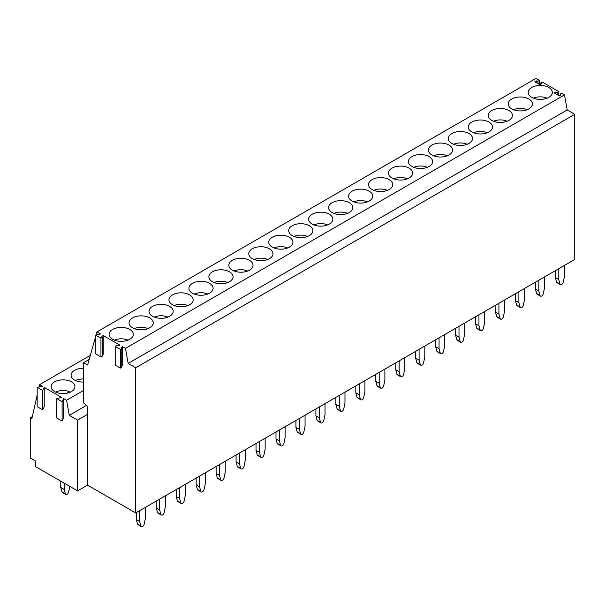 <?xml version="1.0" encoding="UTF-8"?>
<svg xmlns="http://www.w3.org/2000/svg" width="605" height="605" viewBox="0 0 605 605"><rect width="100%" height="100%" fill="white"/><g stroke="black" fill="none" stroke-linecap="round" stroke-linejoin="round"><path stroke-width="0.91" d="M83.558 390.459L66.565 400.268L63.601 398.559L62.096 401.637L56.56 398.445L61.892 397.576L44.218 387.366L44.218 406.787L42.705 409.865L37.177 406.673L37.177 387.253L42.509 386.383L39.552 384.674L39.03 386.95M66.565 400.268L69.272 415.333L77.576 420.12L77.576 490.897L35.385 466.538L35.385 460.927L30.25 457.962L30.25 417.821L31.846 418.743L37.177 395.156M63.601 398.559L63.601 417.979L62.096 421.057L56.56 417.866L56.56 398.445M44.218 387.366L42.705 390.444L42.705 409.865M90.349 355.347L39.552 384.674M42.705 390.444L37.177 387.253M83.558 382.05A11.896 6.867 180 0 1 74.589 380.046A11.896 6.867 180 0 1 71.103 375.191A11.896 6.867 180 0 1 83.558 368.332M71.451 381.861A11.896 6.867 180 0 1 74.929 386.716A11.896 6.867 180 0 1 67.594 393.053A11.896 6.867 180 0 1 54.631 391.571A11.896 6.867 180 0 1 51.145 386.716A11.896 6.867 180 0 1 58.488 380.371A11.896 6.867 180 0 1 71.451 381.861M32.33 416.618L30.25 417.821M135.732 367.779L574.75 114.315L574.75 259.484L135.732 512.949L135.732 367.779L128.177 363.416L125.469 348.359L122.618 346.71L122.618 365.473L121.764 365.972M77.576 420.12L87.551 414.357L87.551 485.134L135.732 512.949M87.551 485.134L77.576 490.897M86.417 405.433L69.272 415.333M62.096 401.637L62.096 421.057M102.374 354.78L103.228 354.288L103.228 335.518L119.767 345.069L118.338 345.894L116.629 345.561L115.207 346.385L120.335 349.35L121.764 348.525L121.189 347.535L122.618 346.71M95.817 335.193L100.952 338.157L102.374 337.333L102.374 356.095L100.952 356.92L95.817 353.955L95.817 335.193L97.246 334.368L98.955 334.701L100.377 333.877L96.959 331.903L96.074 335.049M95.817 335.941L87.619 365.019L83.558 362.682L83.558 402.839L87.551 406.462L87.551 414.357M102.374 337.333L101.806 336.342L103.228 335.518M574.75 114.315L567.195 109.951L564.488 94.894L125.469 348.359M564.488 94.894L561.637 93.246L560.207 94.07L560.782 95.061L559.353 95.877L554.225 92.92L555.647 92.096L557.364 92.421L558.786 91.605L542.254 82.053L540.825 82.877L541.399 83.868L539.97 84.685L534.843 81.728L536.264 80.904L537.974 81.229L539.403 80.412L535.977 78.431L96.959 331.903M112.636 329.43A12.092 6.98 0 0 0 109.097 334.368A12.092 6.98 0 0 0 116.561 340.819A12.092 6.98 0 0 0 129.742 339.307A12.092 6.98 0 0 0 133.281 334.368A12.092 6.98 0 0 0 125.817 327.918A12.092 6.98 0 0 0 112.636 329.43M451.882 133.569A12.092 6.98 0 0 0 448.335 138.507A12.092 6.98 0 0 0 455.807 144.958A12.092 6.98 0 0 0 468.988 143.446A12.092 6.98 0 0 0 472.528 138.507A12.092 6.98 0 0 0 465.064 132.056A12.092 6.98 0 0 0 451.882 133.569M488.938 131.928A12.092 6.98 0 0 0 492.485 126.989A12.092 6.98 0 0 0 485.021 120.539A12.092 6.98 0 0 0 471.839 122.051A12.092 6.98 0 0 0 468.293 126.989A12.092 6.98 0 0 0 475.757 133.44A12.092 6.98 0 0 0 488.938 131.928M508.896 120.403A12.092 6.98 0 0 0 512.443 115.464A12.092 6.98 0 0 0 504.971 109.013A12.092 6.98 0 0 0 491.789 110.526A12.092 6.98 0 0 0 488.25 115.464A12.092 6.98 0 0 0 495.714 121.915A12.092 6.98 0 0 0 508.896 120.403M449.031 154.971A12.092 6.98 0 0 0 452.57 150.032A12.092 6.98 0 0 0 445.106 143.582A12.092 6.98 0 0 0 431.925 145.094A12.092 6.98 0 0 0 428.385 150.032A12.092 6.98 0 0 0 435.85 156.483A12.092 6.98 0 0 0 449.031 154.971M429.074 166.488A12.092 6.98 0 0 0 432.62 161.55A12.092 6.98 0 0 0 425.149 155.099A12.092 6.98 0 0 0 411.967 156.612A12.092 6.98 0 0 0 408.428 161.55A12.092 6.98 0 0 0 415.892 168.001A12.092 6.98 0 0 0 429.074 166.488M292.238 225.741A12.092 6.98 0 0 0 288.698 230.679A12.092 6.98 0 0 0 296.163 237.13A12.092 6.98 0 0 0 309.344 235.617A12.092 6.98 0 0 0 312.883 230.679A12.092 6.98 0 0 0 305.419 224.228A12.092 6.98 0 0 0 292.238 225.741M229.522 281.703A12.092 6.98 0 0 0 233.061 276.765A12.092 6.98 0 0 0 225.597 270.314A12.092 6.98 0 0 0 212.415 271.827A12.092 6.98 0 0 0 208.876 276.765A12.092 6.98 0 0 0 216.34 283.216A12.092 6.98 0 0 0 229.522 281.703M209.564 293.221A12.092 6.98 0 0 0 213.104 288.282A12.092 6.98 0 0 0 205.639 281.832A12.092 6.98 0 0 0 192.458 283.344A12.092 6.98 0 0 0 188.919 288.282A12.092 6.98 0 0 0 196.383 294.733A12.092 6.98 0 0 0 209.564 293.221M189.607 304.746A12.092 6.98 0 0 0 193.154 299.808A12.092 6.98 0 0 0 185.682 293.357A12.092 6.98 0 0 0 172.501 294.869A12.092 6.98 0 0 0 168.961 299.808A12.092 6.98 0 0 0 176.426 306.259A12.092 6.98 0 0 0 189.607 304.746M152.551 306.387A12.092 6.98 0 0 0 149.004 311.325A12.092 6.98 0 0 0 156.476 317.776A12.092 6.98 0 0 0 169.657 316.264A12.092 6.98 0 0 0 173.196 311.325A12.092 6.98 0 0 0 165.732 304.875A12.092 6.98 0 0 0 152.551 306.387M511.747 99.008A12.092 6.98 0 0 0 508.208 103.947A12.092 6.98 0 0 0 515.672 110.397A12.092 6.98 0 0 0 528.853 108.885A12.092 6.98 0 0 0 532.392 103.947A12.092 6.98 0 0 0 524.928 97.496A12.092 6.98 0 0 0 511.747 99.008M531.704 87.483A12.092 6.98 0 0 0 528.157 92.421A12.092 6.98 0 0 0 535.629 98.872A12.092 6.98 0 0 0 548.811 97.36A12.092 6.98 0 0 0 552.35 92.421A12.092 6.98 0 0 0 544.886 85.971A12.092 6.98 0 0 0 531.704 87.483M389.166 189.531A12.092 6.98 0 0 0 392.705 184.593A12.092 6.98 0 0 0 385.241 178.142A12.092 6.98 0 0 0 372.06 179.655A12.092 6.98 0 0 0 368.513 184.593A12.092 6.98 0 0 0 375.985 191.044A12.092 6.98 0 0 0 389.166 189.531M132.593 317.912A12.092 6.98 0 0 0 129.054 322.851A12.092 6.98 0 0 0 136.518 329.301A12.092 6.98 0 0 0 149.7 327.789A12.092 6.98 0 0 0 153.239 322.851A12.092 6.98 0 0 0 145.775 316.4A12.092 6.98 0 0 0 132.593 317.912M232.373 260.301A12.092 6.98 0 0 0 228.826 265.24A12.092 6.98 0 0 0 236.298 271.69A12.092 6.98 0 0 0 249.472 270.178A12.092 6.98 0 0 0 253.019 265.24A12.092 6.98 0 0 0 245.554 258.789A12.092 6.98 0 0 0 232.373 260.301M289.387 247.135A12.092 6.98 0 0 0 292.926 242.197A12.092 6.98 0 0 0 285.462 235.746A12.092 6.98 0 0 0 272.28 237.258A12.092 6.98 0 0 0 268.741 242.197A12.092 6.98 0 0 0 276.205 248.647A12.092 6.98 0 0 0 289.387 247.135M269.429 258.66A12.092 6.98 0 0 0 272.976 253.722A12.092 6.98 0 0 0 265.504 247.271A12.092 6.98 0 0 0 252.323 248.784A12.092 6.98 0 0 0 248.784 253.722A12.092 6.98 0 0 0 256.248 260.173A12.092 6.98 0 0 0 269.429 258.66M349.251 212.574A12.092 6.98 0 0 0 352.798 207.636A12.092 6.98 0 0 0 345.326 201.185A12.092 6.98 0 0 0 332.145 202.698A12.092 6.98 0 0 0 328.606 207.636A12.092 6.98 0 0 0 336.07 214.087A12.092 6.98 0 0 0 349.251 212.574M329.294 224.092A12.092 6.98 0 0 0 332.841 219.154A12.092 6.98 0 0 0 325.377 212.703A12.092 6.98 0 0 0 312.195 214.223A12.092 6.98 0 0 0 308.648 219.154A12.092 6.98 0 0 0 316.12 225.612A12.092 6.98 0 0 0 329.294 224.092M352.102 191.18A12.092 6.98 0 0 0 348.563 196.118A12.092 6.98 0 0 0 356.027 202.569A12.092 6.98 0 0 0 369.209 201.049A12.092 6.98 0 0 0 372.748 196.118A12.092 6.98 0 0 0 365.284 189.66A12.092 6.98 0 0 0 352.102 191.18M392.017 168.137A12.092 6.98 0 0 0 388.47 173.075A12.092 6.98 0 0 0 395.942 179.526A12.092 6.98 0 0 0 409.116 178.006A12.092 6.98 0 0 0 412.663 173.075A12.092 6.98 0 0 0 405.199 166.625A12.092 6.98 0 0 0 392.017 168.137M89.192 359.423L83.558 362.682M567.195 109.951L128.177 363.416M115.207 346.385L115.207 365.148L120.335 368.112L121.764 367.288L121.764 348.525M100.952 356.92L100.952 338.157M120.335 368.112L120.335 349.35M558.786 95.552L558.786 91.605M539.403 84.36L539.403 80.412M557.364 94.728L557.364 92.421M560.207 95.386L560.207 94.07M537.974 83.535L537.974 81.229M540.825 84.193L540.825 82.877M555.647 93.737L555.647 92.096M536.264 82.545L536.264 80.904M546.761 98.312L546.761 98.078A11.117 6.421 0 0 0 533.466 98.199M546.761 98.078L545.816 98.623M526.804 109.83L526.804 109.603A11.117 6.421 0 0 0 513.509 109.724M526.804 109.603L525.866 110.148M506.846 121.355L506.846 121.121A11.117 6.421 0 0 0 493.559 121.242M506.846 121.121L505.909 121.665M486.896 132.873L486.896 132.646A11.117 6.421 0 0 0 473.602 132.767M486.896 132.646L485.951 133.191M466.939 144.398L466.939 144.164A11.117 6.421 0 0 0 453.644 144.285M466.939 144.164L465.994 144.708M446.982 155.916L446.982 155.689A11.117 6.421 0 0 0 433.687 155.81M446.982 155.689L446.044 156.234M427.024 167.441L427.024 167.207A11.117 6.421 0 0 0 413.737 167.328M427.024 167.207L426.086 167.751M407.074 178.959L407.074 178.732A11.117 6.421 0 0 0 393.779 178.853M407.074 178.732L406.129 179.269M387.117 190.477L387.117 190.25A11.117 6.421 0 0 0 373.822 190.371M387.117 190.25L386.171 190.794M367.159 202.002L367.159 201.768A11.117 6.421 0 0 0 353.865 201.896M367.159 201.768L366.222 202.312M347.202 213.52L347.202 213.293A11.117 6.421 0 0 0 333.915 213.414M347.202 213.293L346.264 213.837M327.252 225.045L327.252 224.81A11.117 6.421 0 0 0 313.957 224.939M327.252 224.81L326.307 225.355M307.295 236.563L307.295 236.336A11.117 6.421 0 0 0 294 236.457M307.295 236.336L306.349 236.88M287.337 248.088L287.337 247.853A11.117 6.421 0 0 0 274.042 247.982M287.337 247.853L286.399 248.398M267.38 259.605L267.38 259.379A11.117 6.421 0 0 0 254.092 259.5M267.38 259.379L266.442 259.923M247.43 271.131L247.43 270.896A11.117 6.421 0 0 0 234.135 271.017M247.43 270.896L246.485 271.441M227.472 282.648L227.472 282.422A11.117 6.421 0 0 0 214.178 282.543M227.472 282.422L226.527 282.966M207.515 294.174L207.515 293.939A11.117 6.421 0 0 0 194.22 294.06M207.515 293.939L206.577 294.484M187.565 305.691L187.565 305.464A11.117 6.421 0 0 0 174.27 305.585M187.565 305.464L186.62 306.009M167.608 317.217L167.608 316.982A11.117 6.421 0 0 0 154.313 317.103M167.608 316.982L166.662 317.527M83.558 378.987A11.117 6.421 0 0 0 75.633 380.583M147.65 328.734L147.65 328.507A11.117 6.421 0 0 0 134.355 328.628M147.65 328.507L146.705 329.052M69.545 392.464L69.545 391.707A11.117 6.421 0 0 0 55.675 392.108M69.545 391.707L66.981 393.189M127.693 340.26L127.693 340.025A11.117 6.421 0 0 0 114.398 340.146M127.693 340.025L126.755 340.57M564.488 265.406L564.488 276.273L563.285 282.089A2.42 1.399 -60 0 1 560.427 284.622A2.42 1.399 -60 0 1 559.988 283.995L556.562 282.021A2.42 1.399 -60 0 0 557.008 282.648L560.427 284.622M555.367 270.677L555.367 277.589L556.562 282.021M555.367 277.589L558.786 279.563L559.988 283.995M558.786 268.703L558.786 279.563M544.53 276.931L544.53 287.791L543.335 293.606A2.42 1.399 -60 0 1 540.469 296.14A2.42 1.399 -60 0 1 540.031 295.52L536.612 293.538A2.42 1.399 -60 0 0 537.051 294.166L540.469 296.14M535.41 282.195L535.41 289.107L536.612 293.538M535.41 289.107L538.828 291.088L540.031 295.52M538.828 280.221L538.828 291.088M524.573 288.449L524.573 299.316L523.378 305.132A2.42 1.399 -60 0 1 520.519 307.665A2.42 1.399 -60 0 1 520.073 307.037L516.655 305.064A2.42 1.399 -60 0 0 517.093 305.691L520.519 307.665M515.452 293.72L515.452 300.632L516.655 305.064M515.452 300.632L518.878 302.606L520.073 307.037M518.878 291.746L518.878 302.606M504.623 299.974L504.623 310.834L503.42 316.649A2.42 1.399 -60 0 1 500.562 319.183A2.42 1.399 -60 0 1 500.116 318.555L496.697 316.581A2.42 1.399 -60 0 0 497.136 317.209L500.562 319.183M495.495 305.238L495.495 312.15L496.697 316.581M495.495 312.15L498.921 314.124L500.116 318.555M498.921 303.264L498.921 314.124M484.666 311.492L484.666 322.359L483.463 328.175A2.42 1.399 -60 0 1 480.604 330.708A2.42 1.399 -60 0 1 480.166 330.08L476.74 328.107A2.42 1.399 -60 0 0 477.186 328.734L480.604 330.708M475.545 316.763L475.545 323.675L476.74 328.107M475.545 323.675L478.963 325.649L480.166 330.08M478.963 314.781L478.963 325.649M464.708 323.017L464.708 333.877L463.513 339.692A2.42 1.399 -60 0 1 460.647 342.226A2.42 1.399 -60 0 1 460.208 341.598L456.79 339.624A2.42 1.399 -60 0 0 457.229 340.252L460.647 342.226M455.588 328.281L455.588 335.193L456.79 339.624M455.588 335.193L459.006 337.166L460.208 341.598M459.006 326.307L459.006 337.166M444.751 334.535L444.751 345.402L443.556 351.218A2.42 1.399 -60 0 1 440.697 353.751A2.42 1.399 -60 0 1 440.251 353.123L436.833 351.15A2.42 1.399 -60 0 0 437.271 351.77L440.697 353.751M435.63 339.806L435.63 346.718L436.833 351.15M435.63 346.718L439.056 348.692L440.251 353.123M439.056 337.824L439.056 348.692M424.801 346.06L424.801 356.92L423.598 362.735A2.42 1.399 -60 0 1 420.74 365.269A2.42 1.399 -60 0 1 420.293 364.641L416.875 362.667A2.42 1.399 -60 0 0 417.314 363.295L420.74 365.269M415.673 351.323L415.673 358.236L416.875 362.667M415.673 358.236L419.099 360.209L420.293 364.641M419.099 349.35L419.099 360.209M404.843 357.578L404.843 368.445L403.641 374.261A2.42 1.399 -60 0 1 400.782 376.794A2.42 1.399 -60 0 1 400.344 376.166L396.918 374.192A2.42 1.399 -60 0 0 397.364 374.813L400.782 376.794M395.723 362.849L395.723 369.761L396.918 374.192M395.723 369.761L399.141 371.735L400.344 376.166M399.141 360.867L399.141 371.735M384.886 369.103L384.886 379.963L383.691 385.778A2.42 1.399 -60 0 1 380.825 388.312A2.42 1.399 -60 0 1 380.386 387.684L376.968 385.71A2.42 1.399 -60 0 0 377.407 386.338L380.825 388.312M375.765 374.366L375.765 381.279L376.968 385.71M375.765 381.279L379.184 383.252L380.386 387.684M379.184 372.393L379.184 383.252M364.928 380.621L364.928 391.48L363.734 397.303A2.42 1.399 -60 0 1 360.875 399.829A2.42 1.399 -60 0 1 360.429 399.209L357.01 397.235A2.42 1.399 -60 0 0 357.449 397.856L360.875 399.829M355.808 385.884L355.808 392.804L357.01 397.235M355.808 392.804L359.234 394.778L360.429 399.209M359.234 383.91L359.234 394.778M344.979 392.138L344.979 403.006L343.776 408.821A2.42 1.399 -60 0 1 340.918 411.355A2.42 1.399 -60 0 1 340.471 410.727L337.053 408.753A2.42 1.399 -60 0 0 337.499 409.381L340.918 411.355M335.851 397.409L335.851 404.321L337.053 408.753M335.851 404.321L339.276 406.295L340.471 410.727M339.276 395.436L339.276 406.295M325.021 403.664L325.021 414.523L323.819 420.346A2.42 1.399 -60 0 1 320.96 422.872A2.42 1.399 -60 0 1 320.521 422.252L317.096 420.271A2.42 1.399 -60 0 0 317.542 420.898L320.96 422.872M315.901 408.927L315.901 415.839L317.096 420.271M315.901 415.839L319.319 417.821L320.521 422.252M319.319 406.953L319.319 417.821M305.064 415.181L305.064 426.049L303.869 431.864A2.42 1.399 -60 0 1 301.003 434.398A2.42 1.399 -60 0 1 300.564 433.77L297.146 431.796A2.42 1.399 -60 0 0 297.584 432.424L301.003 434.398M295.943 420.452L295.943 427.364L297.146 431.796M295.943 427.364L299.362 429.338L300.564 433.77M299.362 418.478L299.362 429.338M285.114 426.707L285.114 437.566L283.911 443.382A2.42 1.399 -60 0 1 281.053 445.915A2.42 1.399 -60 0 1 280.607 445.295L277.188 443.314A2.42 1.399 -60 0 0 277.627 443.941L281.053 445.915M275.986 431.97L275.986 438.882L277.188 443.314M275.986 438.882L279.412 440.863L280.607 445.295M279.412 429.996L279.412 440.863M265.156 438.224L265.156 449.091L263.954 454.907A2.42 1.399 -60 0 1 261.095 457.44A2.42 1.399 -60 0 1 260.649 456.813L257.231 454.839A2.42 1.399 -60 0 0 257.677 455.467L261.095 457.44M256.028 443.495L256.028 450.407L257.231 454.839M256.028 450.407L259.454 452.381L260.649 456.813M259.454 441.521L259.454 452.381M245.199 449.749L245.199 460.609L243.996 466.425A2.42 1.399 -60 0 1 241.138 468.958A2.42 1.399 -60 0 1 240.699 468.33L237.273 466.357A2.42 1.399 -60 0 0 237.72 466.984L241.138 468.958M236.079 455.013L236.079 461.925L237.273 466.357M236.079 461.925L239.497 463.906L240.699 468.33M239.497 453.039L239.497 463.906M225.241 461.267L225.241 472.134L224.047 477.95A2.42 1.399 -60 0 1 221.18 480.483A2.42 1.399 -60 0 1 220.742 479.856L217.324 477.882A2.42 1.399 -60 0 0 217.762 478.51L221.18 480.483M216.121 466.538L216.121 473.45L217.324 477.882M216.121 473.45L219.539 475.424L220.742 479.856M219.539 464.564L219.539 475.424M205.292 472.792L205.292 483.652L204.089 489.468A2.42 1.399 -60 0 1 201.231 492.001A2.42 1.399 -60 0 1 200.784 491.373L197.366 489.4A2.42 1.399 -60 0 0 197.805 490.027L201.231 492.001M196.164 478.056L196.164 484.968L197.366 489.4M196.164 484.968L199.59 486.942L200.784 491.373M199.59 476.082L199.59 486.942M185.334 484.31L185.334 495.177L184.132 500.993A2.42 1.399 -60 0 1 181.273 503.526A2.42 1.399 -60 0 1 180.834 502.899L177.409 500.925A2.42 1.399 -60 0 0 177.855 501.553L181.273 503.526M176.214 489.581L176.214 496.493L177.409 500.925M176.214 496.493L179.632 498.467L180.834 502.899M179.632 487.6L179.632 498.467M165.377 495.835L165.377 506.695L164.174 512.511A2.42 1.399 -60 0 1 161.316 515.044A2.42 1.399 -60 0 1 160.877 514.416L157.451 512.443A2.42 1.399 -60 0 0 157.897 513.07L161.316 515.044M156.256 501.099L156.256 508.011L157.451 512.443M156.256 508.011L159.675 509.985L160.877 514.416M159.675 499.125L159.675 509.985M69.817 486.412L68.675 491.941A2.42 1.399 -60 0 1 65.816 494.474A2.42 1.399 -60 0 1 65.37 493.846L61.952 491.873A2.42 1.399 -60 0 0 62.398 492.493L65.816 494.474M60.757 481.187L60.757 487.441L61.952 491.873M60.757 487.441L64.175 489.415L65.37 493.846M64.175 483.161L64.175 489.415M145.419 507.353L145.419 518.22L144.224 524.036A2.42 1.399 -60 0 1 141.358 526.569A2.42 1.399 -60 0 1 140.92 525.942L137.501 523.968A2.42 1.399 -60 0 0 137.94 524.588L141.358 526.569M136.299 512.624L136.299 519.536L137.501 523.968M136.299 519.536L139.717 521.51L140.92 525.942M139.717 510.643L139.717 521.51"/></g></svg>
